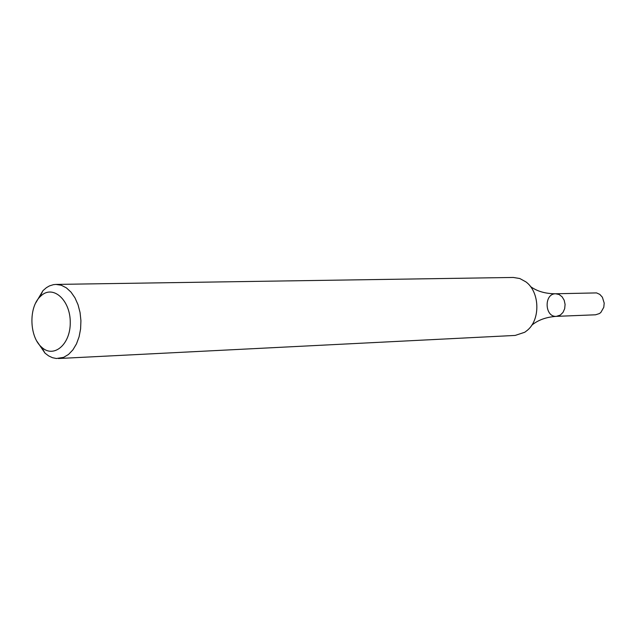 <?xml version="1.0" encoding="UTF-8"?>
<svg xmlns="http://www.w3.org/2000/svg" width="636" height="636" viewBox="0 0 636 636"><rect width="100%" height="100%" fill="white"/><g stroke="black" fill="none" stroke-linecap="round" stroke-linejoin="round"><path stroke-width="0.95" d="M35.727 302.927L42.946 290.668L46.428 287.655L49.481 285.898L53.488 284.65L55.952 284.419L61.255 285.238L66.359 287.846L71.001 292.107L74.969 297.831L78.037 304.739L80.056 312.491L80.923 320.695L80.597 328.931L79.087 336.794L76.479 343.893L72.902 349.864L68.545 354.427L63.632 357.36L56.397 358.505L52.438 357.686L48.606 355.882L45.005 353.147L36.991 341.381M55.952 284.419L513.284 277.455L519.787 278.52L525.837 281.835C539.773 291.773 540.68 319.391 527.427 330.227L524.787 332.238L515.192 335.426L58.393 358.529M41.507 295.398C53.543 284.833 70.501 300.518 70.254 322.555C70.501 344.601 53.575 358.736 41.539 347.105C29.502 336.857 28.548 307.935 39.885 296.925L41.507 295.398M555.633 293.768L596.568 292.91L599.812 294.396L602.387 297.235L604.2 303.118L603.787 307.283L600.893 312.403L599.454 313.556L595.566 314.796L556.381 316.362L560.3 315.09L563.003 312.411L564.681 308.667L565.094 304.398L564.18 300.224L562.065 296.758L559.076 294.5L555.633 293.768C543.788 293.554 544.575 317.356 556.381 316.362L560.3 315.09L563.003 312.411L564.681 308.667L565.094 304.398L564.18 300.224L562.065 296.758L559.076 294.5L555.633 293.768C545.521 293.768 537.126 291.352 530.456 286.518M41.539 347.105L45.005 353.147M39.885 296.925L42.946 290.668M556.381 316.362C546.284 317.03 538.064 319.995 531.728 325.25"/></g></svg>
